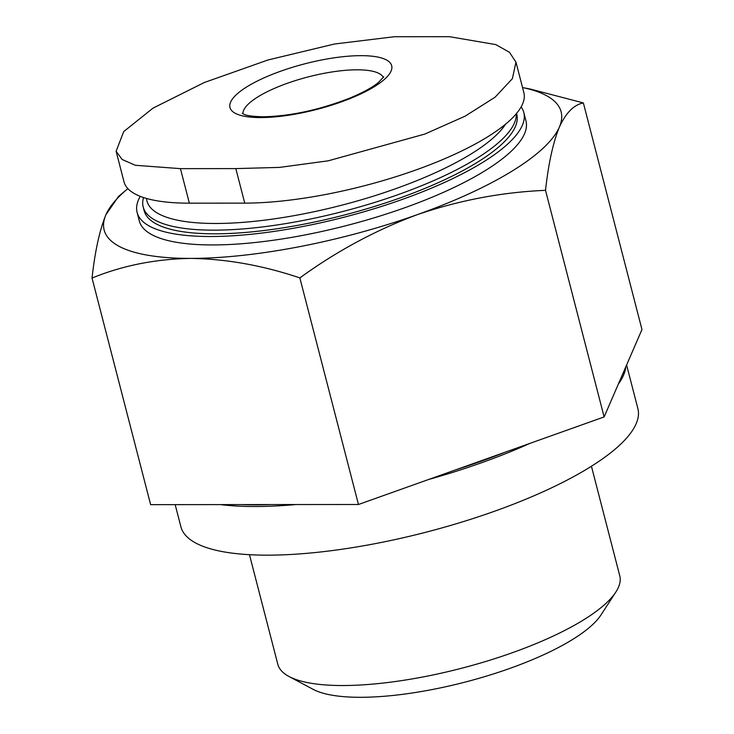 <?xml version="1.0" encoding="UTF-8"?>
<svg xmlns="http://www.w3.org/2000/svg" width="734" height="734" viewBox="0 0 734 734"><rect width="100%" height="100%" fill="white"/><g stroke="black" fill="none" stroke-linecap="round" stroke-linejoin="round"><path stroke-width="1.1" d="M116.119 151.259L123.697 131.606L153.002 108.137L204.254 82.538L267.919 59.995L334.429 44.022L394.158 36.746L449.538 36.7L495.808 44.6L509.488 52.297L515.938 62.142L512.378 78.685L495.065 97.209L465.099 116.183L424.793 134.074L328.171 160.829L279.526 167.398L235.816 168.6L180.436 168.646L135.34 165.278L122.156 159.498L116.119 151.259L123.982 181.757A177.912 50.233 -14.5 0 0 189.363 203.162L244.743 203.125A177.912 50.233 -14.5 0 0 432.62 163.691A177.912 50.233 -14.5 0 0 523.847 92.631L515.965 62.133M118.44 196.547L105.898 214.778A236.009 66.638 165.5 0 1 127.56 188.867A236.009 66.638 165.5 0 1 127.872 188.61M190.886 258.405A236.009 66.638 165.5 0 1 105.898 214.778C99.613 230.192 94.989 251.285 92.034 278.058C122.578 265.552 155.535 259.001 190.886 258.405C226.549 258.955 262.873 265.46 299.857 277.902C336.741 251.101 375.992 229.981 417.628 214.539A236.009 66.638 165.5 0 1 190.886 258.405M522.544 87.557A236.009 66.638 165.5 0 1 559.381 127.055C565.96 112.77 573.951 104.723 583.365 102.934L530.737 89.172M505.561 124.174A187.298 52.885 165.5 0 1 310.253 212.53A187.298 52.885 165.5 0 1 146.516 198.455M516.296 113.77A192.436 54.334 165.5 0 1 337.713 212.796A192.436 54.334 165.5 0 1 143.203 207.006A192.436 54.334 165.5 0 1 143.543 197.547M516.543 113.467L516.764 114.302A192.436 54.334 165.5 0 1 344.062 215.09A192.436 54.334 165.5 0 1 144.148 210.667L143.203 207.006M521.149 106.898A199.703 56.38 165.5 0 1 523.792 112.485A199.703 56.38 165.5 0 1 344.576 217.071A199.703 56.38 165.5 0 1 137.12 212.484A199.703 56.38 165.5 0 1 140.222 196.345M523.792 112.485L525.975 120.917A199.703 56.38 165.5 0 1 346.751 225.503A199.703 56.38 165.5 0 1 139.295 220.916L137.12 212.484M559.381 127.055A236.009 66.638 165.5 0 1 417.628 214.539C459.521 200.226 502.157 192.161 545.518 190.335C548.463 163.563 553.087 142.469 559.381 127.055M92.034 278.058L150.635 504.653L358.458 504.497L299.857 277.902M583.365 102.934L641.966 329.52L604.128 416.93L358.458 504.497M545.518 190.335L604.128 416.93M591.43 466.246L619.771 575.841A176.61 49.866 165.5 0 1 615.872 592.008L600.981 614.954A155.507 43.912 165.5 0 1 360.458 697.3A155.507 43.912 165.5 0 1 313.207 689.373L289.058 676.528A176.61 49.866 165.5 0 1 277.81 664.279L249.468 554.684M615.872 592.008A176.61 49.866 165.5 0 1 342.723 685.528A176.61 49.866 165.5 0 1 289.058 676.528M626.607 365.009L637.874 408.581A236.009 66.638 165.5 0 1 426.069 532.187A236.009 66.638 165.5 0 1 180.894 526.764L175.169 504.634M625.799 366.853A236.009 66.638 165.5 0 1 618.349 384.065M530.012 443.345A236.009 66.638 165.5 0 1 428.693 479.467M295.995 504.542A236.009 66.638 165.5 0 1 220.429 504.597M504.799 452.337A234.192 66.124 165.5 0 1 455.851 469.778M271.259 504.561A234.192 66.124 165.5 0 1 241.495 504.579M247.147 86.658A83.511 23.58 165.5 0 1 360.99 55.656A83.511 23.58 165.5 0 1 374.514 86.566A83.511 23.58 165.5 0 1 260.671 117.568A83.511 23.58 165.5 0 1 247.147 86.658M189.363 203.162L180.436 168.646M244.743 203.125L235.816 168.6M242.972 113.779A72.62 20.506 165.5 0 1 308.317 76.877A72.62 20.506 165.5 0 1 383.359 77.474M127.56 188.867L118.422 196.528M522.535 87.548L530.746 89.144M242.348 113.375L243.376 113.99C246.009 115.587 252.643 116.522 263.286 116.789C290.462 116.183 319.281 109.962 349.723 98.145C362.633 92.75 372.138 87.603 378.212 82.685L383.708 76.822"/></g></svg>
